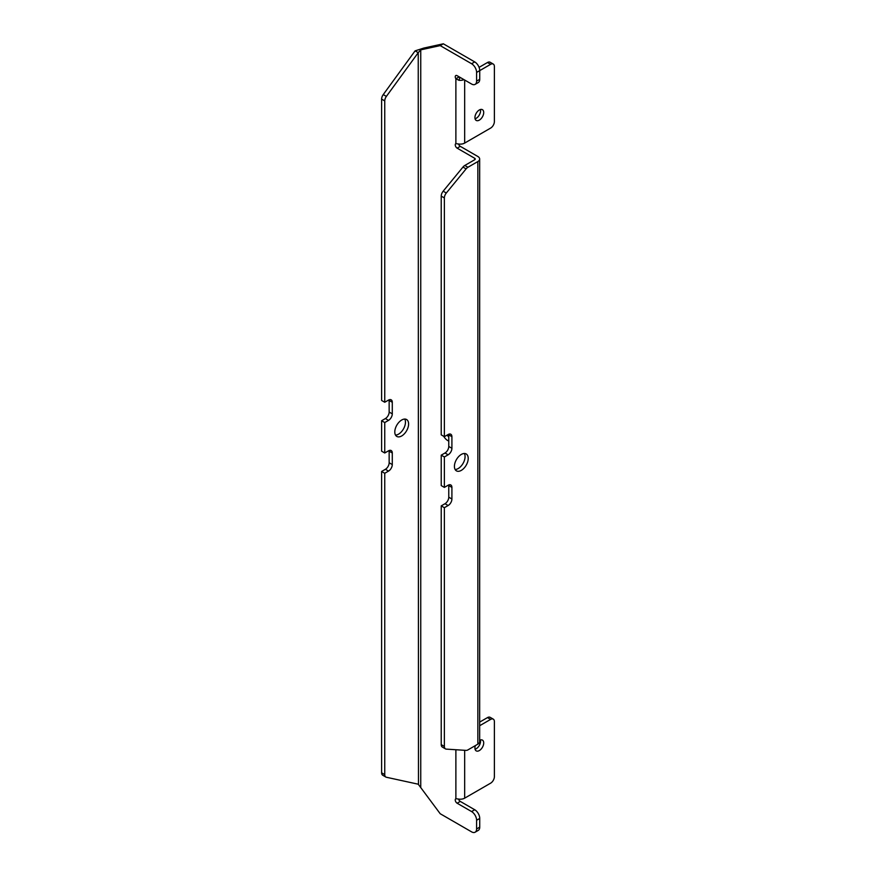 <?xml version="1.0" encoding="UTF-8"?>
<svg xmlns="http://www.w3.org/2000/svg" width="876" height="876" viewBox="0 0 876 876"><rect width="100%" height="100%" fill="white"/><g stroke="black" fill="none" stroke-linecap="round" stroke-linejoin="round"><path stroke-width="1.31" d="M475.077 749.232A6.209 3.592 120 0 0 476.183 748.75A6.209 3.592 120 0 0 480.431 739.946M475.35 745.607A6.209 3.592 120 0 0 476.215 750.874A6.209 3.592 120 0 0 479.325 750.568A6.209 3.592 120 0 0 483.377 745.093A6.209 3.592 120 0 0 482.424 740.111A6.209 3.592 120 0 0 479.665 740.231M475.077 118.786A6.209 3.592 120 0 0 476.183 118.315A6.209 3.592 120 0 0 480.431 109.5M479.325 109.982A6.209 3.592 120 0 0 475.263 115.457A6.209 3.592 120 0 0 476.215 120.428A6.209 3.592 120 0 0 479.325 120.121A6.209 3.592 120 0 0 483.377 114.647A6.209 3.592 120 0 0 482.424 109.675A6.209 3.592 120 0 0 479.325 109.982M395.503 435.087A9.767 5.639 120 0 0 398.558 434.146A9.767 5.639 120 0 0 404.756 419.078M401.701 420.009A9.767 5.639 120 0 0 395.317 428.616A9.767 5.639 120 0 0 396.817 436.445A9.767 5.639 120 0 0 401.701 435.952A9.767 5.639 120 0 0 408.074 427.357A9.767 5.639 120 0 0 406.584 419.527A9.767 5.639 120 0 0 401.701 420.009M461.313 454.436A9.767 5.639 -60 0 1 466.196 453.954A9.767 5.639 -60 0 1 467.696 461.772A9.767 5.639 -60 0 1 461.313 470.379A9.767 5.639 -60 0 1 456.44 470.861A9.767 5.639 -60 0 1 454.94 463.043A9.767 5.639 -60 0 1 461.313 454.436M464.368 453.494A9.767 5.639 -60 0 1 458.181 468.561A9.767 5.639 -60 0 1 455.126 469.503M447.198 435.054A7.983 4.61 -120 0 0 448.764 437.047M443.716 436.303A7.983 4.61 -120 0 0 447.724 440.54A7.983 4.61 -120 0 0 448.764 441.033M460.743 77.756A1.774 1.029 180 0 1 459.878 77.767L459.024 76.946L455.881 78.752A2.661 1.533 60 0 1 455.805 75.555A2.661 1.533 60 0 1 457.141 75.686L471.573 84.019A7.096 4.095 -120 0 0 475.12 84.37L478.263 82.552A7.096 4.095 -120 0 0 479.73 79.311L479.73 70.617A7.096 4.095 -120 0 0 474.715 61.911L443.333 43.8L423.885 48.049L420.743 49.855L418.235 52.68L386.382 96.404A5.322 3.077 120 0 0 384.75 100.915L384.75 402.259L388.517 400.091A5.322 3.077 -60 0 1 391.178 399.828A5.322 3.077 -60 0 1 392.284 402.259L392.284 413.855A5.322 3.077 -60 0 1 388.517 420.381L384.75 422.55L384.75 452.991L388.517 450.811A5.322 3.077 -60 0 1 391.178 450.549A5.322 3.077 -60 0 1 392.284 452.991L392.284 464.576A5.322 3.077 -60 0 1 388.517 471.102L384.75 473.281L384.75 774.614A5.322 3.077 120 0 0 385.856 777.056A5.322 3.077 120 0 0 386.382 777.253L418.235 784.206L440.201 813.727L471.573 831.85A7.096 4.095 -120 0 0 475.12 832.2L478.263 830.393A7.096 4.095 -120 0 0 479.73 827.141L479.73 818.447A7.096 4.095 -120 0 0 474.715 809.742L460.283 801.409A2.661 1.533 60 0 1 458.542 799.076M474.715 159.739A1.774 1.029 0 0 0 475.23 159.016A1.774 1.029 0 0 0 474.715 158.293L474.715 159.739L464.806 165.465A5.322 3.077 -60 0 0 462.977 167.064L443.168 191.198A5.322 3.077 -60 0 0 441.23 196.125L441.23 434.868L444.373 436.686L444.373 197.932A5.322 3.077 -60 0 1 446.311 193.016L466.109 168.882A5.322 3.077 -60 0 1 467.937 167.272L477.847 161.556A6.209 3.592 0 0 0 479.665 159.016A6.209 3.592 0 0 0 477.847 156.486L460.283 146.336A2.661 1.533 60 0 1 458.542 143.993M475.12 84.37A7.096 4.095 -120 0 0 476.599 81.118L476.599 72.423A7.096 4.095 -120 0 0 471.573 63.729L440.201 45.607L420.743 49.855L420.743 787.02M440.201 45.607L443.333 43.8M474.715 158.293L457.141 148.154A2.661 1.533 60 0 1 455.4 145.799A2.661 1.533 60 0 1 455.805 143.664A2.661 1.533 60 0 1 455.881 143.631L458.86 144.036A6.209 3.592 0 0 0 464.674 143.073L490.615 128.093A5.322 3.077 120 0 0 494.382 121.578L494.382 66.499A5.322 3.077 120 0 0 493.276 64.068A5.322 3.077 120 0 0 490.615 64.331L476.599 72.423M475.12 832.2A7.096 4.095 -120 0 0 476.599 828.948L476.599 820.254A7.096 4.095 -120 0 0 471.573 811.559L457.141 803.226A2.661 1.533 60 0 1 455.4 800.883A2.661 1.533 60 0 1 455.805 798.748A2.661 1.533 60 0 1 455.881 798.704L458.86 799.109A6.209 3.592 0 0 0 464.674 798.156L490.615 783.177A5.322 3.077 120 0 0 494.382 776.651L494.382 721.583A5.322 3.077 120 0 0 493.276 719.141A5.322 3.077 120 0 0 490.615 719.404L479.665 725.722M479.665 159.016L479.665 741.633A6.209 3.592 180 0 1 477.847 744.162L467.937 749.889A5.322 3.077 -60 0 1 466.109 750.393L446.311 749.122A5.322 3.077 -60 0 1 445.479 748.881A5.322 3.077 -60 0 1 444.373 746.44L444.373 507.697L448.14 505.518A5.322 3.077 120 0 0 451.906 499.002L451.906 487.406A5.322 3.077 120 0 0 450.801 484.965A5.322 3.077 120 0 0 448.14 485.227L444.373 487.406L444.373 456.965L448.14 454.797A5.322 3.077 120 0 0 451.906 448.271L451.906 436.686A5.322 3.077 120 0 0 450.801 434.244A5.322 3.077 120 0 0 448.14 434.507L444.373 436.686M444.373 487.406L441.23 485.589L441.23 455.159L444.997 452.991A5.322 3.077 120 0 0 448.764 446.464L448.764 434.868A5.322 3.077 120 0 0 448.72 434.222M441.23 455.159L444.373 456.965M445.479 748.881L442.336 747.075A5.322 3.077 -60 0 1 441.23 744.633L441.23 505.879L444.997 503.711A5.322 3.077 120 0 0 448.764 497.185L448.764 485.589A5.322 3.077 120 0 0 448.72 484.943M441.23 505.879L444.373 507.697M423.885 48.049L415.093 50.863L418.235 52.68L418.476 784.403L417.929 784.031M384.75 473.281L381.618 471.463L381.618 772.807A5.322 3.077 120 0 0 382.724 775.238L385.856 777.056M389.097 450.527A5.322 3.077 -60 0 1 389.152 451.173L389.152 462.769A5.322 3.077 -60 0 1 385.385 469.295L381.618 471.463M384.75 452.991L381.618 451.173L381.618 420.743L384.75 422.55M389.097 399.806A5.322 3.077 -60 0 1 389.152 400.452L389.152 412.048A5.322 3.077 -60 0 1 385.385 418.564L381.618 420.743M384.75 402.259L381.618 400.452L381.618 99.108A5.322 3.077 120 0 1 383.25 94.586L415.093 50.863M459.878 77.767L458.86 80.263L455.881 78.752L455.881 143.631M463.995 79.639A6.209 3.592 180 0 1 458.86 80.263M493.276 64.068L490.144 62.251A5.322 3.077 120 0 0 487.483 62.514L479.073 67.364M493.276 719.141L490.144 717.324A5.322 3.077 120 0 0 487.483 717.597L479.665 722.098M455.881 749.736L455.881 798.704M471.573 63.729L474.715 61.911M476.599 828.948L479.73 827.141M476.599 820.254L479.73 818.447M471.573 811.559L474.715 809.742M457.141 803.226L460.283 801.409M457.141 148.154L460.283 146.336M476.599 81.118L479.73 79.311M477.847 161.556L477.847 744.162M464.806 165.465L467.937 167.272M462.977 167.064L466.109 168.882M443.168 191.198L446.311 193.016M441.23 196.125L444.373 197.932M448.764 434.868L451.906 436.686M448.764 446.464L451.906 448.271M444.997 452.991L448.14 454.797M448.764 485.589L451.906 487.406M448.764 497.185L451.906 499.002M444.997 503.711L448.14 505.518M441.23 744.633L444.373 746.44M384.75 774.614L381.618 772.807M388.517 471.102L385.385 469.295M392.284 464.576L389.152 462.769M392.284 452.991L389.152 451.173M388.517 420.381L385.385 418.564M392.284 413.855L389.152 412.048M392.284 402.259L389.152 400.452M384.75 100.915L381.618 99.108M386.382 96.404L383.25 94.586M464.674 80.034L464.674 143.073M464.674 750.305L464.674 798.156M490.615 64.331L487.483 62.514M490.615 719.404L487.483 717.597"/></g></svg>
